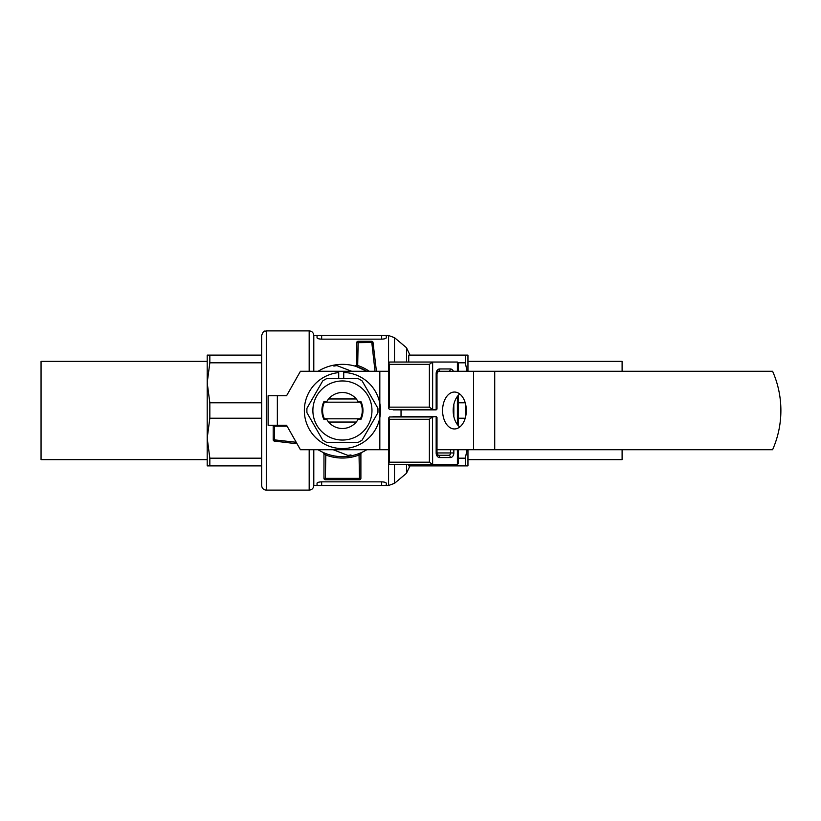 <?xml version="1.0" encoding="UTF-8"?>
<svg xmlns="http://www.w3.org/2000/svg" width="821" height="821" viewBox="0 0 821 821"><rect width="100%" height="100%" fill="white"/><g stroke="black" fill="none" stroke-linecap="round" stroke-linejoin="round"><path stroke-width="1.23" d="M317.05 485.498L317.05 483.189C317.286 482.44 318.825 481.989 321.658 481.855L381.662 481.855C384.495 481.989 386.034 482.44 386.27 483.189L386.27 485.498L313.796 485.498L313.796 449.734M317.05 335.502L317.05 337.811C317.286 338.56 318.825 339.011 321.658 339.145L381.662 339.145C384.495 339.011 386.034 338.56 386.27 337.811L386.27 335.502L313.796 335.502L313.796 371.266M360.912 453.449A1.385 1.385 0 0 0 360.891 453.695L359.506 454.865A47.536 47.536 0 0 1 325.352 454.865L324.439 454.116M325.506 453.438L324.747 453.13L325.855 453.572L325.352 478.345L360.891 478.345L360.891 453.695L361.527 452.525A1.385 1.385 0 0 0 360.891 453.695A1.385 1.385 0 0 1 361.527 452.535L361.692 452.443A1.385 1.385 0 0 0 361.476 452.566M359.311 453.459L360.101 453.13L359.013 453.572L359.506 479.731L325.352 479.731A1.385 1.385 0 0 1 323.967 478.345L323.967 453.695A1.385 1.385 0 0 0 323.166 452.443L323.197 452.453M323.71 452.894L323.967 453.695A1.385 1.385 0 0 0 323.166 452.443L323.967 453.695A1.385 1.385 0 0 0 323.166 452.443M359.506 479.731A1.385 1.385 0 0 0 360.891 478.345M297.058 443.771L274.419 441.103A1.385 1.385 0 0 1 273.198 439.728L273.198 426.191A1.385 1.385 0 0 1 273.557 425.268A1.385 1.385 0 0 0 273.198 426.191L274.583 426.191L274.419 441.103A1.385 1.385 0 0 1 273.198 439.728L296.207 442.273M356.088 366.412L366.73 371.266A46.15 46.15 0 0 0 318.117 371.266M356.683 365.14A1.385 1.385 0 0 0 356.735 364.75L358.12 365.622A47.536 47.536 0 0 1 369.276 371.266M355.206 366.125A1.385 1.385 0 0 0 356.735 364.75L355.195 366.135A1.385 1.385 0 0 1 354.98 366.084A1.385 1.385 0 0 0 356.735 364.75L356.735 342.655A1.385 1.385 0 0 1 358.12 341.269L371.656 341.269A1.385 1.385 0 0 1 373.032 342.49L376.418 371.266M357.669 366.936L358.12 342.655L356.735 342.655A1.385 1.385 0 0 1 358.12 341.269L358.12 342.655L373.032 342.49A1.385 1.385 0 0 0 371.656 341.269L375.023 371.266M318.117 449.734A46.15 46.15 0 0 0 366.741 449.734M467.96 371.266L467.96 355.113L465.322 355.113L465.322 362.82L467.046 371.266M467.046 449.734L465.322 458.18L465.322 465.887L467.96 465.887L467.96 449.734M465.322 403.111L465.322 417.889M408.735 464.501L408.735 465.887L465.322 465.887M408.735 362.04L408.735 355.113L465.322 355.113M458.21 362.82L465.322 362.82M458.21 402.793L465.23 402.793M458.21 418.207L465.23 418.207M458.21 458.18L465.322 458.18M622.102 449.734L622.102 459.657L467.96 459.657M467.96 361.343L622.102 361.343L622.102 371.266M309.178 449.734L309.178 490.116L266.281 490.116C263.469 489.839 261.94 488.3 261.663 485.498L261.663 335.502C263.941 329.098 264.896 331.817 266.281 330.884L266.281 490.116M323.967 419.5A20.535 20.535 0 0 1 323.967 401.5L326.84 401.5A18 18 0 0 1 358.018 401.5L360.891 401.5L360.45 402.187L324.408 402.187A19.848 19.848 0 0 0 324.408 418.813L323.967 419.5L326.84 419.5A18 18 0 0 0 358.018 419.5L360.891 419.5L360.45 418.813A19.848 19.848 0 0 0 360.45 402.187M323.967 401.5L324.408 402.187M328.616 398.965L356.242 398.965M356.242 422.035L328.616 422.035M324.408 418.813L360.45 418.813M360.891 401.5A20.535 20.535 0 0 1 360.891 419.5M371.964 410.5A29.535 29.535 0 0 1 327.661 436.084A29.535 29.535 0 0 1 327.661 384.916A29.535 29.535 0 0 1 371.964 410.5M388.795 449.734L300.435 449.734L286.58 425.268L277.354 425.268L277.354 395.732L286.58 395.732L300.435 371.266L388.795 371.266M379.825 371.266L379.825 449.734M277.354 395.732L268.118 395.732L268.118 425.268L277.354 425.268M436.998 449.734L772.592 449.734A96.919 96.919 0 0 0 772.592 371.266L438.219 371.266A2.309 1.488 90 0 0 439.707 368.957L450.308 368.957A2.309 1.488 90 0 1 448.83 371.266M459.75 393.988A18.462 11.863 -90 0 0 453.182 410.5A18.462 11.863 -90 0 0 459.75 427.012M436.649 371.266L439.994 371.266M442.581 410.5A18.462 11.863 -90 0 0 454.444 428.962A18.462 11.863 -90 0 0 466.307 410.5A18.462 11.863 -90 0 0 454.444 392.038A18.462 11.863 -90 0 0 442.581 410.5M343.732 378.655L343.732 372.447A38.074 38.074 0 0 1 375.587 429.219A38.074 38.074 0 0 1 310.523 431.282A38.074 38.074 0 0 1 338.714 372.601L338.714 378.655M377.896 412.758L362.123 440.087A35.539 35.539 0 0 1 358.202 442.345L326.655 442.345A35.539 35.539 0 0 1 322.735 440.087L306.962 412.758A35.539 35.539 0 0 1 306.962 408.242L322.735 380.913A35.539 35.539 0 0 1 326.655 378.655L358.202 378.655A35.539 35.539 0 0 1 362.123 380.913L377.896 408.242A35.539 35.539 0 0 1 377.896 412.758M389.339 364.35L388.795 362.861L389.616 362.04L432.636 362.04L429.383 364.35L389.339 364.35L389.339 407.144L388.795 408.632L389.462 409.443L436.013 409.864A2.309 1.765 90 0 0 436.167 409.874L436.167 373.576L436.998 373.576L438.219 371.266M436.013 409.864L432.472 409.443L429.383 407.144L429.383 364.35M389.339 419.264L389.339 462.192L388.795 463.67L389.616 464.501L432.636 464.501L429.383 462.192L429.383 419.264L389.339 419.264L388.795 417.786L389.482 416.965L432.482 416.965L429.383 419.264M432.482 416.965L432.636 464.501L414.369 464.501M393.013 416.586A2.309 1.765 -90 0 1 393.156 416.575L436.167 416.575L436.998 417.407L436.998 452.956L436.167 452.956L436.167 416.575A2.309 1.765 90 0 0 436.023 416.586L389.482 416.965M453.849 449.734L453.849 452.956A4.618 3.541 90 0 1 450.308 457.574A2.309 1.488 90 0 0 448.83 455.265A2.309 1.765 90 0 0 450.596 452.956L436.998 452.956L438.219 455.265L448.83 455.265L436.649 455.265M436.998 373.576L436.998 409.043L436.167 409.874L393.156 409.874M457.389 371.266L457.389 362.04L458.21 362.861L458.21 371.266M457.389 362.04L432.636 362.04L432.636 409.463M458.21 449.734L458.21 463.67L457.389 464.501L432.636 464.501M436.023 416.586L432.636 416.955M333.203 449.734L347.899 455.398A45.227 45.227 0 0 0 350.967 454.916M351.655 371.266L336.959 365.602A45.227 45.227 0 0 0 333.89 366.084M207.2 438.188L207.2 465.887L209.837 465.887L209.837 458.18L207.2 438.188L209.837 418.207L209.837 402.793L207.2 382.812L209.837 362.82L209.837 355.113L207.2 355.113L207.2 382.812L207.2 361.343L41.05 361.343L41.05 459.657L207.2 459.657L207.2 382.812M209.837 402.793L261.663 402.793M209.837 362.82L261.663 362.82M209.837 418.207L261.663 418.207M209.837 458.18L261.663 458.18M209.837 465.887L261.663 465.887M209.837 355.113L261.663 355.113M381.662 481.855L381.662 485.498M321.658 481.855L321.658 485.498M321.658 335.502L321.658 339.145M381.662 335.502L381.662 339.145M323.967 478.345L325.352 478.345L325.352 479.731M274.583 425.268L274.583 426.191L287.104 426.191M309.178 371.266L309.178 330.884L266.281 330.884M388.569 371.266L388.569 335.502L386.27 335.502M394.501 464.501L394.501 483.343L388.569 485.498L388.569 449.734M406.508 362.04L406.508 347.735L394.501 337.657L394.501 362.04M394.501 483.343L406.508 473.265L406.508 464.501M401.038 409.874L401.038 416.575M473.512 449.734L473.512 371.266M494.724 449.734L494.724 371.266M453.377 371.266A4.618 3.541 90 0 0 450.308 368.957M432.472 409.443L389.462 409.443M389.339 407.144L429.383 407.144M389.339 462.192L429.383 462.192M453.849 452.956L450.596 452.956L450.596 449.734M438.219 455.265A2.309 1.488 90 0 1 439.707 457.574L450.308 457.574M453.849 404.404L453.849 416.596M436.167 452.956A4.618 3.541 90 0 0 439.707 457.574M439.707 368.957A4.618 3.541 90 0 0 436.167 373.576M457.389 464.501L457.389 449.734M457.389 424.59L457.389 396.41M309.178 490.116C311.98 489.839 313.519 488.3 313.796 485.498M309.178 330.884C311.98 331.161 313.519 332.7 313.796 335.502M388.569 485.498L386.27 485.498M394.501 337.657L388.569 335.502M406.508 347.735L409.802 354.805M406.508 473.265L409.802 466.195M388.795 362.861L388.795 408.632M388.795 417.786L388.795 463.67M458.21 395.414L458.21 425.586"/></g></svg>
